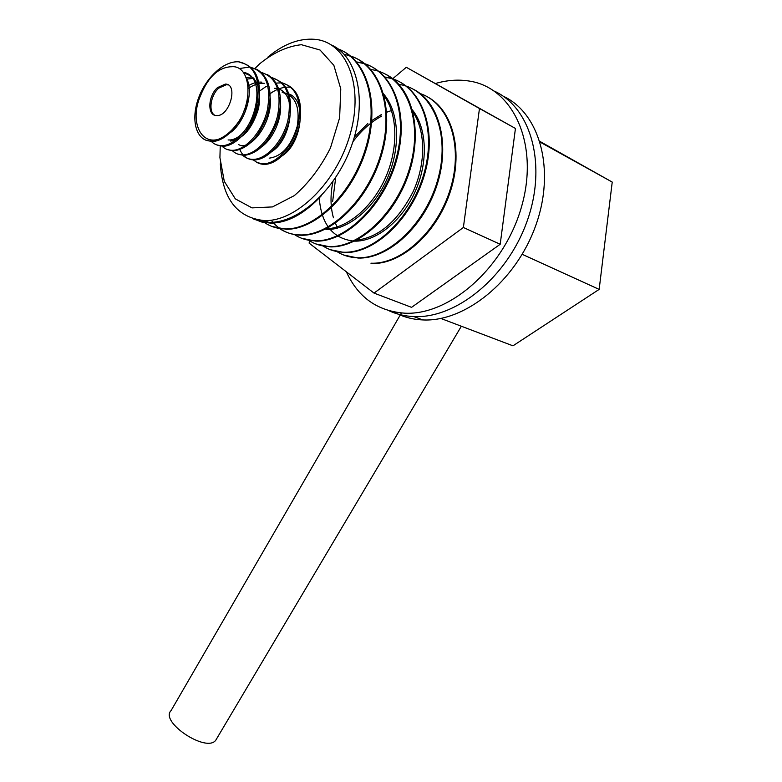 <?xml version="1.0" encoding="UTF-8"?>
<svg xmlns="http://www.w3.org/2000/svg" width="782" height="782" viewBox="0 0 782 782"><rect width="100%" height="100%" fill="white"/><g stroke="black" fill="none" stroke-linecap="round" stroke-linejoin="round"><path stroke-width="1.17" d="M239.468 120.418C233.202 129.88 226.203 136.166 218.452 139.274C200.084 144.993 189.43 120.125 200.798 95.013C208.159 77.164 218.09 67.751 230.602 66.773L231.003 66.802C249.36 64.388 253.798 96.782 239.468 120.418C230.973 134.005 221.863 141.053 212.137 141.591L205.754 140.144M210.974 141.014C213.809 144.113 217.328 145.677 221.541 145.706C234.737 145.892 251.696 127.183 256.809 104.944C260.983 79.96 255.04 65.59 239.009 61.846L240.279 62.472C256.31 66.235 262.253 80.585 258.099 105.531C252.987 127.789 236.047 146.439 222.821 146.263L216.506 144.836M256.672 69.207C269.546 77.105 273.123 92.413 267.395 115.14C259.086 137.251 247.747 149.157 233.368 150.877L226.985 149.411M267.063 74.388C279.927 82.315 283.495 97.564 277.776 120.115C269.497 142.001 258.168 153.771 243.779 155.432L237.405 153.956M271.237 77.877C287.326 81.748 293.338 95.903 289.291 120.35C284.267 142.129 267.346 160.261 254.042 159.919C247.239 159.665 242.391 155.95 239.478 148.775M240.133 120.448L241.521 116.508M243.779 111.308L247.728 104.309M258.48 91.777L266.349 86.303M275.391 83.117L281.285 82.872C297.385 86.773 303.426 100.868 299.398 125.159C294.423 146.772 277.483 164.748 264.16 164.347C259.8 164.249 256.164 162.597 253.241 159.381M251.286 121.63L258.783 107.359M290.005 87.213C283.074 86.655 276.075 89.099 268.998 94.534M259.301 104.436L255.343 110.262M248.774 124.954L247.151 131.523M252.527 159.381L257.258 162.646L262.947 163.819C276.29 164.191 293.201 146.214 298.196 124.563C302.204 100.272 296.163 86.167 280.073 82.276L281.285 82.872M248.451 100.907L246.037 104.485M242.352 154.875C245.186 157.808 248.676 159.313 252.811 159.381C265.9 159.704 282.585 142.099 287.844 120.672C292.253 96.567 286.72 82.149 271.227 77.418M232.029 150.33C234.874 153.311 238.373 154.826 242.528 154.885C255.616 155.149 272.292 137.368 277.581 115.756C282.009 91.474 276.476 77.007 260.993 72.345M221.58 145.706C224.405 148.746 227.924 150.281 232.107 150.33C245.353 150.555 262.293 132.05 267.376 109.939C271.501 85.14 265.538 70.839 249.487 67.056L239.224 68.572M239.009 61.846C223.505 60.439 204.61 78.914 197.768 100.301C190.681 121.679 196.966 141.219 210.837 141.014L218.452 139.274M217.523 87.594L225.324 84.085C238.715 83.85 229.546 116.811 216.565 115.57C207.103 115.902 207.846 95.951 217.523 87.594M243.329 72.306C270.631 76.538 252.254 141.933 228.09 139.949M246.125 77.438L251.579 77.086L253.563 78.063M247.982 85.922C252.733 83.039 257.366 81.778 261.862 82.139M236.203 127.085L236.545 124.582M246.829 101.259L248.784 98.884M258.48 90.644L259.223 90.213M246.222 132.569L246.858 127.994M256.388 106.665L259.516 102.882M269.018 95.199L269.585 94.896M278.5 157.612C302.399 148.658 309.701 93.723 284.394 93.205L282.028 92.051C295.234 95.277 300.298 106.714 297.209 126.371C291.275 145.853 281.931 156.449 269.184 158.16M258.666 107.896C253.906 114.416 250.778 121.415 249.272 128.883M268.04 153.311C292.087 144.758 299.965 88.747 274.404 88.307M247.679 104.514L244.101 110.477M241.169 117.222L239.527 122.803M257.454 148.951C271.999 143.683 285.019 115.237 279.282 97.486M264.287 83.332C258.998 82.921 253.612 84.691 248.138 88.63M238.569 144.592L241.042 145.687C256.77 147.016 276.124 112.891 268.861 92.002M254.033 78.288L246.701 79.119M230.592 141.053C243.114 139.176 252.42 128.336 258.529 108.522C261.872 88.532 257.102 76.773 244.209 73.244M226.399 134.797C242.567 128.424 255.646 93.654 246.027 77.174M228.266 84.984L226.506 84.651L218.716 88.161C210.554 95.277 208.149 111.846 214.825 115.277M392.672 78.796L406.298 67.291L515.446 128.453L479.474 108.522L463.374 227.484L374.021 293.094L309.134 243.153L309.496 240.748M515.446 128.453L500.197 244.267L463.374 227.484M500.197 244.267L411.567 307.346L374.021 293.094M406.298 67.291L479.474 108.522M346.367 271.813C358.097 297.424 377.55 311.207 404.734 313.181C449.601 315.684 504.908 267.483 521.848 205.627C539.287 143.829 513.051 87.457 469.268 81.064C458.33 79.305 447.079 80.116 435.506 83.488C447.079 80.116 458.33 79.305 469.268 81.064C513.051 87.457 539.287 143.829 521.848 205.627C504.908 267.483 449.601 315.684 404.734 313.181C377.55 311.207 358.097 297.424 346.367 271.813M388.977 310.737C396.621 314.266 404.9 316.211 413.825 316.573C455.544 318.773 506.638 278.118 526.833 221.922C547.351 165.804 531.496 107.936 494.4 91.162M502.992 96.088C540.049 112.931 555.914 170.486 535.504 226.174C515.426 281.94 464.479 322.194 422.788 319.926C412.134 319.447 402.427 316.769 393.659 311.881M540.186 142.158L612.228 182.079L599.159 289.389L512.963 345.82L440.833 318.45M522.22 254.316L599.159 289.389M539.961 141.434L612.228 182.079M419.807 93.439C449.347 103.009 463.677 145.726 450.403 188.814C437.421 232 400.619 264.639 370.932 263.192L371.646 263.485C400.159 264.795 435.378 234.952 449.533 193.995C463.931 153.047 453.511 110.125 426.952 96.597M343.621 255L358.078 258.05C386.503 259.262 421.801 229.126 436.102 187.719C450.598 146.449 440.383 103.126 413.864 89.51M330.307 249.702L344.256 252.518C375.321 253.906 414.196 216.751 425.721 170.144C437.617 123.644 418.292 81.387 385.526 77.418L384.803 77.027C417.588 81.005 436.884 123.253 424.988 169.821C413.463 216.409 374.558 253.622 343.513 252.215C335.84 251.99 328.987 249.898 322.927 245.939M315.83 243.925L330.141 246.877C358.576 247.874 394.089 216.712 408.536 174.366C423.218 132.041 412.964 88.063 386.376 74.632M301.569 238.256L315.752 241.12C346.709 242.283 385.819 204.053 397.559 156.498C409.68 108.952 390.521 66.147 357.726 62.443M271.188 220.192C278.773 229.879 288.734 234.893 301.07 235.245C330.933 236.144 368.635 200.27 381.772 154.113C395.213 108.004 380.072 63.889 349.691 55.991M271.745 226.379L286.095 229.253C315.117 229.957 351.929 195.49 365.956 150.193C380.257 104.944 367.736 60.067 339.222 49.462M253.847 219.048L261.931 222.098L270.807 223.134C287.766 222.938 304.706 213.701 321.627 195.432L310.825 205.5L299.535 213.369C289.281 219.664 279.428 222.802 269.986 222.802L261.296 221.805L253.397 218.921M335.781 48.113C365.477 56.92 379.641 101.533 365.79 147.73C352.262 193.926 314.804 229.664 285.293 228.94C277.395 228.813 270.396 226.633 264.287 222.381M344.383 54.564C376.513 59.315 394.519 102.794 381.929 150.31C369.7 197.944 330.913 235.9 300.288 234.923C292.468 234.796 285.498 232.635 279.399 228.452M357.726 62.433L356.973 62.032C389.798 65.756 408.927 108.551 396.787 156.146C385.057 203.701 345.927 241.97 314.99 240.807C307.199 240.631 300.268 238.49 294.198 234.405M371.773 69.999L371.03 69.598C403.815 73.449 423.052 115.98 411.039 163.018C399.407 210.133 360.424 247.826 329.388 246.574C321.676 246.369 314.775 244.248 308.675 240.211M399.025 84.691L398.312 84.309C431.097 88.434 450.442 130.379 438.634 176.468C427.236 222.567 388.439 259.262 357.354 257.767C349.74 257.493 342.897 255.411 336.847 251.521M383.2 94.69C397.921 113.292 398.742 148.336 385.223 178.306C371.773 208.266 346.318 228.843 325.38 228.862M412.016 110.741C425.848 129.548 426.219 163.291 413.013 191.854C397.266 222.147 377.765 238.344 354.51 240.445M337.677 228.041L335.067 222.557M333.445 217.807C330.385 206.917 330.229 194.835 332.966 181.561M354.363 137.046L367.814 123.527M370.903 121.122L381.46 114.553M385.956 112.481L392.75 110.096M381.684 116.088C370.766 122.06 361.176 130.623 352.917 141.757M335.713 177.534L332.653 201.443M319.252 197.885C321.285 224.395 332.927 238.813 354.148 241.139C375.399 241.961 401.498 221.834 415.017 191.883C428.624 162.03 427.128 126.87 411.508 108.874M326.035 229.585C347.521 230.24 374.04 208.95 387.579 177.739C401.156 146.635 399.133 110.594 382.75 93.038M268.021 56.959C283.69 43.988 299.291 38.103 314.823 39.315C346.406 41.925 364.08 84.935 350.365 133.556C337.042 182.206 296.407 221.756 264.424 220.583C237.229 217.826 222.528 198.892 220.319 163.761M252.43 218.618L268.861 222.362C298.529 223.32 335.918 189.958 351.607 145.589C367.55 101.289 357.745 56.587 331.48 44.994M220.25 145.657L219.918 157.651L224.287 181.356L235.333 198.863L252 207.885L272.488 206.917L294.306 195.627C308.646 183.213 320.698 167.319 330.463 147.945L339.623 117.799L340.776 88.923L333.855 65.317L320.053 50.019L301.402 44.701C287.395 46.246 273.534 52.58 259.829 63.684L255.02 68.415M401.41 312.986L171.072 710.603C159.43 721.884 206.565 753.213 215.783 740.192L216.77 738.531M210.837 141.024L212.137 141.591M221.541 145.706L222.821 146.263M232.107 150.33L233.368 150.877M242.528 154.885L243.779 155.432M252.811 159.381L254.042 159.919M262.947 163.819L264.16 164.347M226.506 84.651L225.324 84.085M422.788 319.926L413.825 316.573M269.986 222.811L270.807 223.144M285.293 228.94L286.095 229.253M300.288 234.932L301.07 235.245M314.98 240.817L315.752 241.12M329.388 246.574L330.141 246.877M343.513 252.224L344.246 252.527M357.354 257.767L358.078 258.06M268.861 222.362L264.424 220.583M215.783 740.192L461.351 326.231"/></g></svg>
